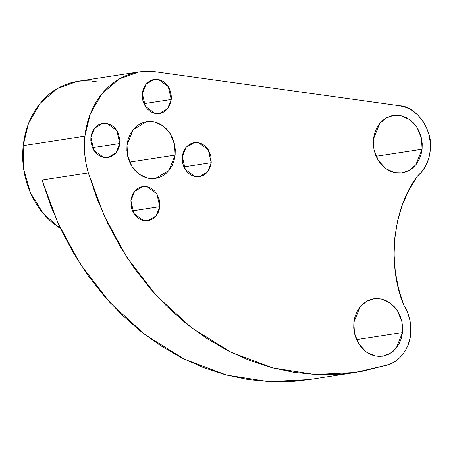 <?xml version="1.0" encoding="UTF-8"?>
<svg xmlns="http://www.w3.org/2000/svg" width="453" height="453" viewBox="0 0 453 453"><rect width="100%" height="100%" fill="white"/><g stroke="black" fill="none" stroke-linecap="round" stroke-linejoin="round"><path stroke-width="0.68" d="M175.135 155.102L168.963 170.475L155.424 178.465L148.052 178.256L139.405 174.416L131.919 166.421L127.582 155.736L126.999 145L126.874 150.6L127.678 156.177L129.382 161.517L131.919 166.421L135.192 170.696L139.071 174.173L143.414 176.727L148.052 178.256L152.808 178.697L157.491 178.04L161.931 176.308L165.957 173.561L169.405 169.915L172.151 165.509L174.088 160.504L175.135 155.102L175.26 149.501L174.456 143.924L172.752 138.578L170.22 133.675L166.947 129.405L163.063 125.923L158.72 123.375L154.082 121.846L149.331 121.404L144.643 122.061L140.203 123.794L136.183 126.534L132.729 130.181L129.988 134.592L128.052 139.592L126.999 145L133.171 129.626L146.71 121.631L154.082 121.846L162.729 125.685L170.22 133.675L174.558 144.365L175.135 155.102L129.62 162.078L175.135 155.102M159.784 206.664L156.081 215.894L147.955 220.685L143.533 220.56L133.85 213.459L130.9 200.605L131.308 207.315L132.327 210.52L133.85 213.459L135.815 216.024L138.142 218.114L140.753 219.643L143.533 220.56L146.387 220.826L149.196 220.43L151.863 219.388L154.275 217.746L156.342 215.56L157.989 212.91L159.15 209.909L159.784 206.664L159.377 199.96L156.829 193.81L154.869 191.251L152.536 189.161L149.932 187.633L147.151 186.715L144.297 186.449L141.483 186.846L138.822 187.882L136.41 189.53L134.337 191.715L132.689 194.36L131.529 197.361L130.9 200.605L134.603 191.381L142.729 186.585L147.151 186.715L156.829 193.81L159.784 206.664L132.474 210.855L159.784 206.664M211.24 162.672L207.536 171.897L199.411 176.693L194.988 176.568L185.305 169.467L182.355 156.613L182.763 163.318L183.782 166.528L185.305 169.467L187.27 172.032L189.597 174.116L192.208 175.651L194.988 176.568L197.842 176.834L200.651 176.438L203.318 175.396L205.73 173.754L207.797 171.562L209.445 168.918L210.605 165.917L211.24 162.672L210.832 155.968L208.284 149.818L206.325 147.259L203.992 145.17L201.387 143.641L198.607 142.723L195.753 142.457L192.938 142.848L190.277 143.89L187.865 145.538L185.792 147.723L184.144 150.368L182.984 153.369L182.355 156.613L186.058 147.389L194.184 142.593L198.607 142.723L208.284 149.818L211.24 162.672L183.929 166.863L211.24 162.672M171.234 99.49L167.531 108.714L159.411 113.51L154.988 113.386L145.305 106.285L142.355 93.431L142.763 100.136L143.782 103.346L145.305 106.285L147.27 108.85L149.598 110.934L152.202 112.469L154.988 113.386L157.837 113.652L160.651 113.256L163.312 112.214L165.724 110.572L167.797 108.38L169.445 105.736L170.605 102.735L171.234 99.49L171.313 96.132L169.807 89.581L168.284 86.636L166.319 84.077L163.992 81.987L161.387 80.458L158.601 79.541L155.753 79.275L152.938 79.666L150.277 80.708L147.865 82.355L145.792 84.541L144.145 87.186L142.984 90.187L142.355 93.431L146.059 84.207L154.179 79.411L158.601 79.541L168.284 86.636L171.234 99.49L143.924 103.68L171.234 99.49M119.779 143.482L116.076 152.712L107.956 157.502L103.533 157.378L93.85 150.277L90.9 137.423L90.821 140.787L92.327 147.338L93.85 150.277L95.815 152.842L98.142 154.932L100.747 156.461L103.533 157.378L106.381 157.644L109.196 157.248L111.857 156.206L114.269 154.564L116.342 152.378L117.99 149.728L119.15 146.727L119.779 143.482L119.858 140.124L118.352 133.573L116.829 130.628L114.864 128.069L112.537 125.979L109.932 124.45L107.146 123.533L104.298 123.267L101.483 123.663L98.822 124.7L96.41 126.347L94.337 128.533L92.689 131.177L91.529 134.179L90.9 137.423L94.603 128.199L102.723 123.403L107.146 123.533L116.829 130.628L119.779 143.482L92.469 147.672L119.779 143.482M139.082 71.902L77.344 81.364L57.288 88.511L40.119 103.346L28.454 123.578L23.143 145.628L84.881 136.16L90.255 113.952L101.999 93.703L119.167 78.964L139.082 71.902L155.413 71.8L399.903 105.804C416.743 106.172 433.94 131.795 430.197 150.945L428.742 158.363L426.052 165.215L422.236 171.223L417.434 176.155L409.076 189.711L402.445 204.609L397.683 220.56L394.874 237.247L394.07 254.365L395.293 271.568L398.515 288.533L403.674 304.931C409.28 313.816 411.59 323.595 410.605 334.269L409.591 340.056L407.819 345.543L405.339 350.594L402.202 355.09L398.493 358.923L394.297 362.004L389.71 364.252L384.852 365.616L355.339 372.479L315.028 374.523L272.933 367.983L231.024 352.275L191.443 327.683L156.194 295.39L126.817 257.315L104.15 215.741L88.346 172.933L42.044 180.034L57.848 222.842L80.515 264.416L109.892 302.491L145.141 334.784L184.722 359.376L226.63 375.084L268.72 381.624L309.037 379.58L355.339 372.479M422.094 149.241L415.854 164.779L409.546 170.232L402.173 172.853L394.727 172.638L385.99 168.759L378.425 160.685L374.036 149.886L373.453 139.037L373.323 144.694L374.138 150.334L375.86 155.73L378.425 160.685L381.726 165L385.65 168.516L390.039 171.098L394.727 172.638L399.529 173.086L404.263 172.423L408.753 170.673L412.813 167.899L416.301 164.218L419.076 159.762L421.03 154.705L422.094 149.241L422.219 143.584L421.409 137.95L419.688 132.548L417.122 127.599L413.815 123.278L409.891 119.762L405.503 117.185L400.82 115.64L396.013 115.192L391.279 115.855L386.794 117.61L382.728 120.379L379.246 124.065L376.471 128.522L374.512 133.578L373.453 139.037L379.688 123.499L386.001 118.052L393.368 115.424L400.82 115.64L409.557 119.518L417.122 127.599L421.505 138.397L422.094 149.241L376.098 156.296L422.094 149.241M402.502 332.57L396.262 348.102L389.954 353.555L382.581 356.183L375.135 355.967L366.398 352.089L358.833 344.008L354.45 333.21L353.861 322.36L353.736 328.023L354.546 333.657L356.268 339.054L358.833 344.008L362.14 348.329L366.058 351.845L370.446 354.422L375.135 355.967L379.937 356.415L384.676 355.747L389.161 353.997L393.227 351.228L396.709 347.542L399.484 343.085L401.437 338.029L402.502 332.57L402.626 326.913L401.817 321.273L400.095 315.877L397.53 310.922L394.223 306.602L390.299 303.091L385.911 300.509L381.228 298.969L376.426 298.516L371.687 299.184L367.202 300.934L363.136 303.703L359.654 307.389L356.879 311.845L354.92 316.902L353.861 322.36L360.095 306.828L366.409 301.375L373.776 298.748L381.228 298.969L389.965 302.847L397.53 310.922L401.913 321.721L402.502 332.57L356.505 339.62L402.502 332.57M309.269 379.54L293.827 381.313L270.985 381.726L248.097 379.529L225.373 374.75L203.035 367.434L181.285 357.649L160.322 345.475L140.339 331.041L121.534 314.467L104.065 295.917L88.103 275.56L73.799 253.578L61.28 230.186L50.657 205.594L42.044 180.034L88.346 172.933L96.965 198.493L107.582 223.086L120.102 246.477L134.411 268.459L150.368 288.816L167.837 307.366L186.647 323.94L206.625 338.38L227.587 350.548L249.343 360.333L271.681 367.655L294.399 372.428L317.287 374.625L340.135 374.212L362.723 371.2L384.852 365.616C397.615 364.014 409.614 349.41 410.605 334.269L410.769 326.579L409.625 318.923L407.23 311.607L403.674 304.931C386.862 264.478 392.904 207.927 417.434 176.155C424.654 169.96 428.906 161.557 430.197 150.945L430.35 143.114L429.155 135.328L426.658 127.905L422.966 121.149L418.232 115.351L412.655 110.742L406.454 107.514L399.903 105.804L155.413 71.8L149.116 71.274L142.837 71.455L136.63 72.333L130.549 73.907L124.654 76.155L118.997 79.065L113.624 82.61L108.584 86.749L103.924 91.461L99.683 96.693L95.9 102.395L92.61 108.527L89.841 115.028L87.616 121.846L85.957 128.907L84.881 136.16L23.143 145.628L24.275 138.091L26.031 130.764L28.397 123.714L31.353 117.004L34.864 110.708L38.901 104.881L43.426 99.575L48.392 94.853L53.748 90.753L59.451 87.31L65.442 84.569L71.659 82.542L77.378 81.364M88.346 172.933L86.11 163.901L84.779 154.677L84.366 145.385L84.881 136.16C83.595 148.59 84.751 160.849 88.346 172.933M60.577 228.731L50.821 221.37L45.668 216.291L40.934 210.662L36.67 204.541L32.91 197.984L29.694 191.058L27.05 183.833L25.011 176.364L23.59 168.743L22.797 161.025L22.65 153.295L23.143 145.628L23.567 168.584L30.272 192.429L43.245 213.544L60.577 228.731M78.046 81.263L84.547 80.736L91.093 80.968L97.616 81.953"/></g></svg>
